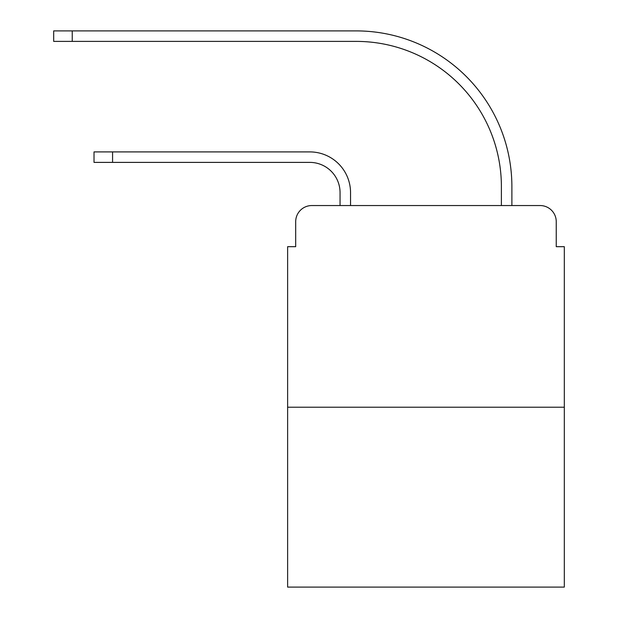 <?xml version="1.0" encoding="UTF-8"?>
<svg xmlns="http://www.w3.org/2000/svg" width="618" height="618" viewBox="0 0 618 618"><rect width="100%" height="100%" fill="white"/><g stroke="black" fill="none" stroke-linecap="round" stroke-linejoin="round"><path stroke-width="0.93" d="M295.69 221.677L295.69 246.682L295.69 221.677A16.13 16.13 0 0 1 311.82 205.547L340.054 205.547L340.054 192.638A30.251 30.251 0 0 0 309.803 162.387A30.251 30.251 0 0 1 340.054 192.638A30.251 30.251 0 0 0 309.803 162.387A30.251 30.251 0 0 1 340.054 192.638A30.251 30.251 0 0 0 309.803 162.387A30.251 30.251 0 0 1 340.054 192.638A30.251 30.251 0 0 0 309.803 162.387A30.251 30.251 0 0 1 340.054 192.638A30.251 30.251 0 0 0 309.803 162.387A30.251 30.251 0 0 1 340.054 192.638A30.251 30.251 0 0 0 309.803 162.387A30.251 30.251 0 0 1 340.054 192.638A30.251 30.251 0 0 0 309.803 162.387A30.251 30.251 0 0 1 340.054 192.638A30.251 30.251 0 0 0 309.803 162.387A30.251 30.251 0 0 1 340.054 192.638A30.251 30.251 0 0 0 309.803 162.387L94.021 162.387L112.576 162.387L112.576 151.904L94.021 151.904L94.021 162.387M564.311 407.216L287.625 407.216L287.625 587.1L564.311 587.1L564.311 246.682L556.246 246.682L556.246 221.677A16.13 16.13 0 0 0 540.109 205.547L311.82 205.547M287.625 407.216L287.625 246.682L295.69 246.682M112.576 151.904L309.803 151.904A40.734 40.734 0 0 1 350.545 192.638L350.545 205.547L350.545 192.638L350.545 205.547L350.545 192.638L350.545 205.547L350.545 192.638L350.545 205.547L350.545 192.638L350.545 205.547L350.545 192.638L350.545 205.547L350.545 192.638L350.545 205.547L350.545 192.638L350.545 205.547L350.545 192.638L350.545 205.547L363.044 205.547M488.884 205.547L501.391 205.547L501.391 186.59A145.199 145.199 0 0 0 356.192 41.391A145.199 145.199 0 0 1 501.391 186.59A145.199 145.199 0 0 0 356.192 41.391A145.199 145.199 0 0 1 501.391 186.59A145.199 145.199 0 0 0 356.192 41.391A145.199 145.199 0 0 1 501.391 186.59A145.199 145.199 0 0 0 356.192 41.391A145.199 145.199 0 0 1 501.391 186.59A145.199 145.199 0 0 0 356.192 41.391A145.199 145.199 0 0 1 501.391 186.59A145.199 145.199 0 0 0 356.192 41.391A145.199 145.199 0 0 1 501.391 186.59A145.199 145.199 0 0 0 356.192 41.391A145.199 145.199 0 0 1 501.391 186.59A145.199 145.199 0 0 0 356.192 41.391A145.199 145.199 0 0 1 501.391 186.59A145.199 145.199 0 0 0 356.192 41.391L53.689 41.391L53.689 30.9L72.244 30.9L72.244 41.391M72.244 30.9L356.192 30.9A155.69 155.69 0 0 1 511.882 186.59L511.882 205.547L511.882 186.59L511.882 205.547L511.882 186.59L511.882 205.547L511.882 186.59L511.882 205.547L511.882 186.59L511.882 205.547L511.882 186.59L511.882 205.547L511.882 186.59L511.882 205.547L511.882 186.59L511.882 205.547L511.882 186.59L511.882 205.547L540.109 205.547M556.246 246.682L556.246 221.677"/></g></svg>
